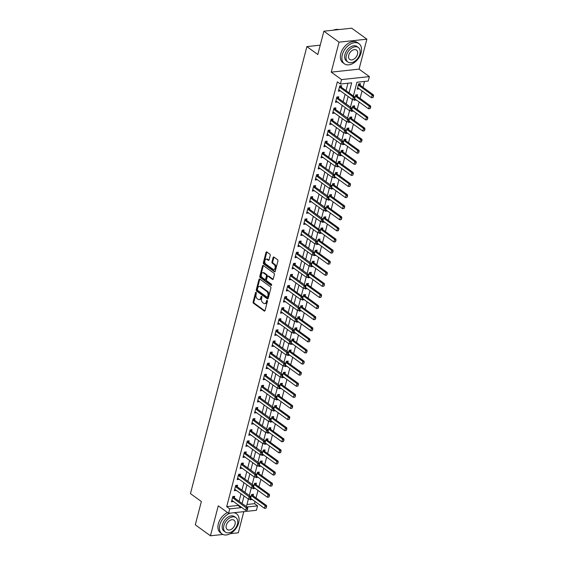 <?xml version="1.0" encoding="UTF-8"?>
<svg xmlns="http://www.w3.org/2000/svg" width="564" height="564" viewBox="0 0 564 564"><rect width="100%" height="100%" fill="white"/><g stroke="black" fill="none" stroke-linecap="round" stroke-linejoin="round"><path stroke-width="0.85" d="M256.112 292.378A0.684 0.444 -96.1 0 0 255.534 292.688L253.123 301.944A0.973 0.634 -96.1 0 0 253.49 303.249L264.206 311.004A0.973 0.634 -96.1 0 0 265.031 310.567L267.442 301.303A0.684 0.444 -96.1 0 0 266.61 300.704L266.293 301.902A3.123 2.023 -96.1 0 1 264.727 303.622A3.123 2.023 -96.1 0 1 263.663 303.312L262.775 302.664A3.123 2.023 -96.1 0 1 261.59 298.497L261.907 297.298A0.684 0.444 -96.1 0 0 261.069 296.692L260.758 297.891A3.123 2.023 -96.1 0 1 259.186 299.618A3.123 2.023 -96.1 0 1 258.129 299.301L257.233 298.659A3.123 2.023 -96.1 0 1 256.056 294.486L256.366 293.287A0.684 0.444 -96.1 0 0 256.112 292.378M255.534 292.688L256.289 292.603A0.684 0.444 -96.1 0 0 256.289 292.603L253.878 301.867A0.973 0.634 -96.1 0 0 254.244 303.171L264.89 310.877M266.61 300.704L267.357 300.619A0.684 0.444 -96.1 0 0 267.357 300.619L267.047 301.818L266.293 301.902M261.83 296.601A0.684 0.444 -96.1 0 0 261.823 296.615L261.513 297.813L260.758 297.891M270.226 255.443A0.973 0.634 -96.1 0 0 269.86 254.138L266.85 251.967A0.973 0.634 -96.1 0 0 266.025 252.404L263.346 262.69A0.973 0.634 -96.1 0 0 263.719 263.987L274.435 271.742A0.973 0.634 -96.1 0 0 275.253 271.305L277.932 261.019A0.973 0.634 -96.1 0 0 277.566 259.722L273.935 257.092A0.973 0.634 -96.1 0 0 273.11 257.529L271.968 261.936A0.973 0.634 -96.1 0 0 272.334 263.233L274.132 264.537A2.608 1.692 -96.1 0 1 275.225 267.371A2.608 1.692 -96.1 0 1 273.808 269.465A2.608 1.692 -96.1 0 1 272.92 269.197L265.863 264.093A2.608 1.692 -96.1 0 1 264.777 261.259A2.608 1.692 -96.1 0 1 266.194 259.172A2.608 1.692 -96.1 0 1 267.082 259.433L268.26 260.286A0.973 0.634 -96.1 0 0 269.077 259.842L270.226 255.443M323.877 31.196L351.717 28.2L366.875 39.177L339.042 42.173L323.877 31.196L317.807 54.504L306.887 46.6L190.449 493.62L201.362 501.523L195.292 524.823L210.457 535.8L218.261 505.837L228.575 513.296L229.731 508.862L226.7 506.662L337.357 81.843L340.388 84.036L341.544 79.594L369.385 76.598L368.229 81.04L356.941 82.252L353.367 95.972M339.042 42.173L331.237 72.136L341.544 79.594M259.792 279.067A0.973 0.634 -96.1 0 0 258.968 279.504L256.289 289.79A0.973 0.634 -96.1 0 0 256.655 291.094L267.371 298.849A0.973 0.634 -96.1 0 0 268.196 298.405L270.875 288.126A0.973 0.634 -96.1 0 0 270.508 286.822L259.792 279.067M259.821 276.24L262.5 265.954A0.973 0.634 -96.1 0 1 263.317 265.517L274.034 273.272A0.973 0.634 -96.1 0 1 274.407 274.576L273.258 278.976A0.973 0.634 -96.1 0 1 272.433 279.413L268.09 276.268A0.973 0.634 -96.1 0 0 267.265 276.712L266.504 279.631A0.973 0.634 -96.1 0 0 266.878 280.928L271.404 284.207A0.684 0.444 -96.1 0 1 271.08 285.426L260.187 277.537A0.973 0.634 -96.1 0 1 259.821 276.24L260.575 276.156L263.247 265.877L262.5 265.954M210.457 535.8L222.914 534.461M230.295 533.664L238.297 532.804L243.803 511.661M226.7 506.662L237.987 505.45L238.128 504.893M239.073 501.276L241.018 493.789M241.963 490.179L243.909 482.692M244.854 479.083L246.799 471.596M247.744 467.986L249.69 460.499M250.635 456.889L252.58 449.402M253.525 445.793L255.471 438.306M256.416 434.689L258.368 427.202M259.306 423.592L261.259 416.105M262.197 412.495L264.149 405.008M265.087 401.399L267.04 393.912M267.978 390.302L269.93 382.815M270.868 379.205L272.821 371.718M273.759 368.109L275.711 360.622M276.649 357.005L278.602 349.518M279.54 345.908L281.492 338.421M282.43 334.812L284.383 327.324M285.321 323.715L287.273 316.228M288.211 312.618L290.164 305.131M291.102 301.521L293.054 294.034M293.992 290.418L295.945 282.931M296.883 279.321L298.835 271.834M299.773 268.224L301.726 260.737M302.664 257.128L304.616 249.641M305.561 246.031L307.507 238.544M308.452 234.934L310.397 227.447M311.342 223.837L313.288 216.35M314.233 212.734L316.178 205.247M317.123 201.637L319.069 194.15M320.014 190.54L321.959 183.053M322.904 179.444L324.85 171.957M325.795 168.347L327.74 160.86M328.685 157.25L330.631 149.763M331.576 146.147L333.521 138.659M334.466 135.05L336.419 127.563M337.357 123.953L339.309 116.466M340.247 112.856L342.2 105.369M343.138 101.76L345.09 94.273M346.028 90.663L347.967 83.218M234.307 497.815L234.694 496.313L232.812 496.51L231.43 501.84L233.362 501.438M237.197 486.718L237.585 485.216L235.71 485.414L234.321 490.743L236.253 490.342M240.088 475.621L240.476 474.112L238.6 474.317L237.211 479.647L239.143 479.245M242.978 464.524L243.366 463.016L241.491 463.22L240.102 468.55L242.034 468.148M245.869 453.428L246.256 451.919L244.381 452.124L242.992 457.446L244.924 457.044M248.759 442.331L249.147 440.822L247.272 441.027L245.883 446.35L247.815 445.948M251.65 431.234L252.045 429.726L250.162 429.93L248.773 435.253L250.705 434.851M254.54 420.131L254.935 418.629L253.053 418.826L251.664 424.156L253.596 423.754M257.431 409.034L257.826 407.532L255.943 407.73L254.554 413.059L256.486 412.658M260.321 397.937L260.716 396.429L258.834 396.633L257.445 401.963L259.377 401.561M263.212 386.841L263.607 385.332L261.724 385.536L260.335 390.866L262.267 390.457M266.102 375.744L266.497 374.235L264.615 374.44L263.226 379.762L265.158 379.361M268.993 364.647L269.388 363.138L267.505 363.343L266.116 368.666L268.048 368.264M271.883 353.543L272.278 352.042L270.396 352.246L269.007 357.569L270.939 357.167M274.774 342.447L275.169 340.945L273.286 341.142L271.897 346.472L273.829 346.07M277.664 331.35L278.059 329.841L276.177 330.046L274.788 335.376L276.72 334.974M280.555 320.253L280.95 318.745L279.067 318.949L277.678 324.279L279.61 323.877M283.445 309.157L283.84 307.648L281.958 307.852L280.569 313.175L282.501 312.773M286.336 298.06L286.731 296.551L284.848 296.756L283.459 302.078L285.398 301.677M289.226 286.963L289.621 285.454L287.739 285.659L286.35 290.982L288.289 290.58M292.117 275.859L292.512 274.358L290.629 274.555L289.24 279.885L291.179 279.483M295.007 264.763L295.402 263.261L293.52 263.458L292.131 268.788L294.07 268.386M297.898 253.666L298.293 252.157L296.41 252.362L295.021 257.692L296.96 257.29M300.788 242.569L301.183 241.061L299.301 241.265L297.912 246.595L299.851 246.186M303.679 231.473L304.074 229.964L302.191 230.168L300.809 235.491L302.741 235.089M306.576 220.376L306.964 218.867L305.082 219.072L303.7 224.394L305.632 223.993M309.467 209.272L309.855 207.771L307.972 207.975L306.59 213.298L308.522 212.896M312.357 198.175L312.745 196.674L310.863 196.871L309.481 202.201L311.413 201.799M315.248 187.079L315.636 185.57L313.753 185.775L312.371 191.104L314.303 190.702M318.138 175.982L318.526 174.473L316.651 174.678L315.262 180.008L317.194 179.606M321.029 164.885L321.417 163.377L319.541 163.581L318.152 168.904L320.084 168.502M323.919 153.789L324.307 152.28L322.432 152.484L321.043 157.807L322.975 157.405M326.81 142.692L327.198 141.183L325.322 141.388L323.933 146.71L325.865 146.309M329.7 131.588L330.088 130.087L328.213 130.284L326.824 135.614L328.756 135.212M332.591 120.492L332.986 118.99L331.103 119.187L329.714 124.517L331.646 124.115M335.481 109.395L335.876 107.886L333.994 108.091L332.605 113.42L334.537 113.019M338.372 98.298L338.767 96.789L336.884 96.994L335.495 102.324L337.427 101.915M341.262 87.201L341.657 85.693L339.775 85.897L338.386 91.22L340.318 90.818M246.962 504.484L254.54 503.666L255.097 501.53M256.035 497.92L257.988 490.433M258.925 486.824L260.878 479.337M261.816 475.72L263.769 468.233M264.706 464.623L266.659 457.136M267.597 453.526L269.55 446.039M270.487 442.43L272.44 434.943M273.378 431.333L275.331 423.846M276.268 420.236L278.221 412.749M279.159 409.133L281.112 401.646M282.049 398.036L284.002 390.549M284.94 386.939L286.893 379.452M287.83 375.843L289.783 368.355M290.721 364.746L292.674 357.259M293.611 353.649L295.564 346.162M296.502 342.552L298.455 335.065M299.399 331.449L301.345 323.962M302.29 320.352L304.236 312.865M305.18 309.255L307.126 301.768M308.071 298.159L310.017 290.671M310.961 287.062L312.907 279.575M313.852 275.965L315.798 268.478M316.742 264.861L318.688 257.374M319.633 253.765L321.579 246.278M322.523 242.668L324.469 235.181M325.414 231.571L327.36 224.084M328.304 220.475L330.257 212.988M331.195 209.378L333.148 201.891M334.085 198.281L336.038 190.794M336.976 187.177L338.929 179.69M339.866 176.081L341.819 168.594M342.757 164.984L344.71 157.497M345.647 153.887L347.6 146.4M348.538 142.791L350.491 135.304M351.428 131.694L353.381 124.207M354.319 120.59L356.272 113.103M357.209 109.494L359.162 102.006M360.1 98.397L362.053 90.91M362.99 87.3L364.52 81.442M253.116 495.791L253.504 494.29L251.629 494.487L250.24 499.817L252.171 499.415M256.007 484.695L256.394 483.186L254.519 483.39L253.13 488.72L255.062 488.318M258.897 473.598L259.285 472.089L257.41 472.294L256.021 477.623L257.952 477.214M261.788 462.501L262.182 460.992L260.3 461.197L258.911 466.52L260.843 466.118M264.678 451.404L265.073 449.896L263.191 450.1L261.802 455.423L263.733 455.021M267.569 440.308L267.963 438.799L266.081 439.004L264.692 444.326L266.624 443.924M270.459 429.204L270.854 427.702L268.972 427.9L267.583 433.23L269.514 432.828M273.35 418.107L273.744 416.606L271.862 416.803L270.473 422.133L272.405 421.731M276.24 407.011L276.635 405.502L274.753 405.706L273.364 411.036L275.295 410.634M279.131 395.914L279.525 394.405L277.643 394.61L276.254 399.939L278.186 399.531M282.021 384.817L282.416 383.309L280.534 383.513L279.145 388.836L281.076 388.434M284.912 373.721L285.306 372.212L283.424 372.416L282.035 377.739L283.967 377.337M287.802 362.617L288.197 361.115L286.315 361.312L284.926 366.642L286.857 366.24M290.693 351.52L291.087 350.018L289.205 350.216L287.816 355.546L289.748 355.144M293.583 340.423L293.978 338.915L292.096 339.119L290.707 344.449L292.646 344.047M296.474 329.327L296.868 327.818L294.986 328.022L293.597 333.352L295.536 332.95M299.364 318.23L299.759 316.721L297.877 316.926L296.488 322.248L298.426 321.847M302.255 307.133L302.649 305.625L300.767 305.829L299.378 311.152L301.317 310.75M305.145 296.037L305.54 294.528L303.658 294.732L302.269 300.055L304.207 299.653M308.036 284.933L308.43 283.431L306.548 283.629L305.159 288.958L307.098 288.556M310.926 273.836L311.321 272.334L309.439 272.532L308.057 277.862L309.988 277.46M313.824 262.739L314.211 261.231L312.329 261.435L310.947 266.765L312.879 266.363M316.714 251.643L317.102 250.134L315.22 250.338L313.838 255.668L315.769 255.259M319.605 240.546L319.992 239.037L318.11 239.242L316.728 244.564L318.66 244.163M322.495 229.449L322.883 227.941L321.001 228.145L319.619 233.468L321.55 233.066M325.386 218.346L325.773 216.844L323.898 217.041L322.509 222.371L324.441 221.969M328.276 207.249L328.664 205.747L326.789 205.945L325.4 211.274L327.332 210.873M331.167 196.152L331.554 194.643L329.679 194.848L328.29 200.178L330.222 199.776M334.057 185.055L334.445 183.547L332.57 183.751L331.181 189.081L333.112 188.679M336.948 173.959L337.335 172.45L335.46 172.654L334.071 177.977L336.003 177.575M339.838 162.862L340.233 161.353L338.351 161.558L336.962 166.881L338.893 166.479M342.729 151.765L343.123 150.257L341.241 150.461L339.852 155.784L341.784 155.382M345.619 140.662L346.014 139.16L344.132 139.357L342.743 144.687L344.674 144.285M348.51 129.565L348.904 128.063L347.022 128.261L345.633 133.59L347.565 133.189M351.4 118.468L351.795 116.959L349.913 117.164L348.524 122.494L350.455 122.092M354.291 107.371L354.685 105.863L352.803 106.067L351.414 111.397L353.346 110.988M357.181 96.275L357.576 94.766L355.694 94.971L354.305 100.293L356.236 99.891M360.072 85.178L360.466 83.669L358.584 83.874L357.195 89.197L359.127 88.795M320.239 45.162L306.887 46.6M331.237 72.136L359.071 69.139L366.875 39.177M359.071 69.139L369.385 76.598M254.54 503.666L257.572 505.866L256.416 510.3L228.575 513.296M349.06 92.856L351.675 82.823L340.388 84.036M229.731 508.862L241.018 507.642L241.159 507.085M242.104 503.476L244.05 495.989M244.995 492.379L246.947 484.892M247.885 481.275L249.838 473.788M250.776 470.179L252.728 462.691M253.666 459.082L255.619 451.595M256.557 447.985L258.509 440.498M259.447 436.889L261.4 429.401M262.338 425.792L264.29 418.305M265.228 414.688L267.181 407.201M268.119 403.591L270.071 396.104M271.009 392.495L272.962 385.008M273.9 381.398L275.852 373.911M276.79 370.301L278.743 362.814M279.681 359.205L281.633 351.717M282.571 348.108L284.524 340.621M285.462 337.004L287.414 329.517M288.352 325.907L290.305 318.42M291.243 314.811L293.195 307.324M294.14 303.714L296.086 296.227M297.031 292.617L298.976 285.13M299.921 281.521L301.867 274.034M302.812 270.417L304.757 262.93M305.702 259.32L307.648 251.833M308.593 248.223L310.538 240.736M311.483 237.127L313.429 229.64M314.374 226.03L316.319 218.543M317.264 214.933L319.21 207.446M320.155 203.837L322.1 196.35M323.045 192.733L324.991 185.246M325.936 181.636L327.888 174.149M328.826 170.54L330.779 163.052M331.717 159.443L333.669 151.956M334.607 148.346L336.56 140.859M337.498 137.249L339.45 129.762M340.388 126.146L342.341 118.666M343.279 115.049L345.231 107.562M346.169 103.952L348.122 96.465M246.983 507.001L257.572 505.866M352.429 99.581L350.477 107.068M349.539 110.685L347.586 118.172M346.648 121.782L344.696 129.269M343.758 132.878L341.805 140.365M340.868 143.975L338.915 151.462M337.977 155.072L336.024 162.559M335.087 166.168L333.134 173.656M332.189 177.265L330.243 184.752M329.298 188.369L327.353 195.856M326.408 199.466L324.462 206.953M323.517 210.562L321.572 218.049M320.627 221.659L318.681 229.146M317.736 232.756L315.791 240.243M314.846 243.852L312.9 251.34M311.955 254.956L310.01 262.436M309.065 266.053L307.119 273.54M306.174 277.15L304.229 284.637M303.284 288.246L301.331 295.733M300.393 299.343L298.441 306.83M297.503 310.44L295.55 317.927M294.612 321.536L292.66 329.023M291.722 332.64L289.769 340.127M288.831 343.737L286.879 351.224M285.941 354.834L283.988 362.321M283.05 365.93L281.098 373.417M280.16 377.027L278.207 384.514M277.269 388.124L275.317 395.611M274.379 399.227L272.426 406.707M271.488 410.324L269.536 417.811M268.598 421.421L266.645 428.908M265.707 432.517L263.755 440.005M262.817 443.614L260.864 451.101M259.926 454.711L257.974 462.198M257.036 465.808L255.083 473.295M254.145 476.911L252.193 484.398M251.248 488.008L249.302 495.495M248.357 499.105L246.412 506.592M237.987 505.45L241.018 507.642M252.122 499.612L250.959 498.583A0.994 0.642 83.9 0 1 251.149 498.675L264.495 508.333L265.186 505.668L251.847 496.01A0.994 0.642 83.9 0 1 251.671 495.841L251.382 495.439M255.013 488.516L253.849 487.486A0.994 0.642 83.9 0 1 254.04 487.578L267.385 497.236L268.083 494.572L254.738 484.913A0.994 0.642 83.9 0 1 254.561 484.737L254.272 484.342M257.903 477.419L256.74 476.39A0.994 0.642 83.9 0 1 256.93 476.481L270.276 486.14L270.974 483.475L257.628 473.816A0.994 0.642 83.9 0 1 257.452 473.64L257.163 473.245M260.794 466.322L259.63 465.293A0.994 0.642 83.9 0 1 259.821 465.385L273.166 475.043L273.864 472.378L260.519 462.72A0.994 0.642 83.9 0 1 260.342 462.543L260.053 462.149M263.684 455.226L262.147 454.112M266.575 444.122L265.411 443.092A0.994 0.642 83.9 0 1 265.609 443.184L278.947 452.843L279.645 450.178L266.3 440.526A0.994 0.642 83.9 0 1 266.123 440.35L265.834 439.948M269.465 433.025L268.302 431.996A0.994 0.642 83.9 0 1 268.499 432.087L281.838 441.746L282.536 439.081L269.19 429.423A0.994 0.642 83.9 0 1 269.014 429.253L268.725 428.851M272.356 421.928L271.192 420.899A0.994 0.642 83.9 0 1 271.39 420.991L284.728 430.649L285.426 427.984L272.081 418.326A0.994 0.642 83.9 0 1 271.904 418.15L271.615 417.755M275.246 410.832L274.083 409.802A0.994 0.642 83.9 0 1 274.28 409.894L287.619 419.553L288.317 416.888L274.971 407.229A0.994 0.642 83.9 0 1 274.802 407.053L274.506 406.658M278.137 399.735L276.973 398.706A0.994 0.642 83.9 0 1 277.171 398.797L290.509 408.456L291.207 405.791L277.862 396.132A0.994 0.642 83.9 0 1 277.692 395.956L277.396 395.561M281.027 388.638L279.49 387.524M283.918 377.542L282.754 376.505A0.994 0.642 83.9 0 1 282.952 376.597L296.29 386.255L296.988 383.591L283.643 373.939A0.994 0.642 83.9 0 1 283.473 373.763L283.177 373.361M286.808 366.438L285.645 365.409A0.994 0.642 83.9 0 1 285.842 365.5L299.188 375.159L299.879 372.494L286.533 362.835A0.994 0.642 83.9 0 1 286.364 362.666L286.068 362.264M289.699 355.341L288.535 354.312A0.994 0.642 83.9 0 1 288.733 354.403L302.078 364.062L302.769 361.397L289.424 351.739A0.994 0.642 83.9 0 1 289.254 351.569L288.958 351.168M292.589 344.244L291.426 343.215A0.994 0.642 83.9 0 1 291.623 343.307L304.969 352.965L305.66 350.3L292.314 340.642A0.994 0.642 83.9 0 1 292.145 340.466L291.849 340.071M295.48 333.148L294.316 332.118A0.994 0.642 83.9 0 1 294.514 332.21L307.859 341.869L308.55 339.204L295.205 329.545A0.994 0.642 83.9 0 1 295.035 329.369L294.739 328.974M298.37 322.051L296.833 320.937M301.261 310.954L300.097 309.925A0.994 0.642 83.9 0 1 300.295 310.017L313.64 319.668L314.331 317.01L300.986 307.352A0.994 0.642 83.9 0 1 300.816 307.176L300.52 306.774M304.151 299.851L302.988 298.821A0.994 0.642 83.9 0 1 303.185 298.913L316.531 308.571L317.222 305.907L303.876 296.255A0.994 0.642 83.9 0 1 303.707 296.079L303.411 295.677M307.042 288.754L305.878 287.725A0.994 0.642 83.9 0 1 306.076 287.816L319.421 297.475L320.112 294.81L306.767 285.151A0.994 0.642 83.9 0 1 306.597 284.982L306.301 284.58M309.932 277.657L308.769 276.628A0.994 0.642 83.9 0 1 308.966 276.72L322.312 286.378L323.003 283.713L309.657 274.055A0.994 0.642 83.9 0 1 309.488 273.878L309.192 273.484M312.823 266.56L311.666 265.531A0.994 0.642 83.9 0 1 311.857 265.623L325.202 275.281L325.893 272.616L312.555 262.958A0.994 0.642 83.9 0 1 312.378 262.782L312.082 262.387M315.713 255.464L314.557 254.434A0.994 0.642 83.9 0 1 314.747 254.526L328.093 264.185L328.784 261.52L315.445 251.861A0.994 0.642 83.9 0 1 315.269 251.685L314.973 251.29M318.604 244.367L317.447 243.338A0.994 0.642 83.9 0 1 317.638 243.429L330.983 253.081L331.674 250.423L318.336 240.765A0.994 0.642 83.9 0 1 318.159 240.588L317.863 240.193M321.494 233.27L320.338 232.241A0.994 0.642 83.9 0 1 320.528 232.326L333.874 241.984L334.565 239.326L321.226 229.668A0.994 0.642 83.9 0 1 321.05 229.492L320.754 229.09M324.392 222.167L323.228 221.137A0.994 0.642 83.9 0 1 323.419 221.229L336.764 230.887L337.455 228.223L324.117 218.571A0.994 0.642 83.9 0 1 323.94 218.395L323.644 217.993M327.282 211.07L326.119 210.041A0.994 0.642 83.9 0 1 326.309 210.132L339.655 219.791L340.346 217.126L327.007 207.467A0.994 0.642 83.9 0 1 326.831 207.298L326.535 206.896M330.173 199.973L329.009 198.944A0.994 0.642 83.9 0 1 329.2 199.036L342.545 208.694L343.236 206.029L329.898 196.371A0.994 0.642 83.9 0 1 329.721 196.194L329.425 195.8M333.063 188.877L331.9 187.847A0.994 0.642 83.9 0 1 332.09 187.939L345.436 197.597L346.134 194.932L332.788 185.274A0.994 0.642 83.9 0 1 332.612 185.098L332.323 184.703M335.954 177.78L334.79 176.751A0.994 0.642 83.9 0 1 334.981 176.842L348.326 186.501L349.024 183.836L335.679 174.177A0.994 0.642 83.9 0 1 335.502 174.001L335.213 173.606M338.844 166.683L337.681 165.654A0.994 0.642 83.9 0 1 337.871 165.745L351.217 175.397L351.915 172.739L338.569 163.081A0.994 0.642 83.9 0 1 338.393 162.904L338.104 162.502M341.735 155.579L340.571 154.55A0.994 0.642 83.9 0 1 340.762 154.642L354.107 164.3L354.805 161.635L341.46 151.984A0.994 0.642 83.9 0 1 341.283 151.808L340.994 151.406M344.625 144.483L343.462 143.453A0.994 0.642 83.9 0 1 343.659 143.545L356.998 153.204L357.696 150.539L344.35 140.88A0.994 0.642 83.9 0 1 344.174 140.711L343.885 140.309M347.516 133.386L346.352 132.357A0.994 0.642 83.9 0 1 346.55 132.448L359.888 142.107L360.586 139.442L347.241 129.783A0.994 0.642 83.9 0 1 347.064 129.607L346.775 129.212M350.406 122.289L349.243 121.26A0.994 0.642 83.9 0 1 349.44 121.352L362.779 131.01L363.477 128.345L350.131 118.687A0.994 0.642 83.9 0 1 349.955 118.51L349.666 118.116M353.297 111.193L352.133 110.163A0.994 0.642 83.9 0 1 352.331 110.255L365.669 119.913L366.367 117.249L353.022 107.59A0.994 0.642 83.9 0 1 352.852 107.414L352.556 107.019M356.187 100.096L355.024 99.067A0.994 0.642 83.9 0 1 355.221 99.158L368.56 108.81L369.258 106.152L355.912 96.493A0.994 0.642 83.9 0 1 355.743 96.317L355.447 95.922M359.078 88.999L357.914 87.97A0.994 0.642 83.9 0 1 358.112 88.055L371.45 97.713L372.148 95.055L358.803 85.397A0.994 0.642 83.9 0 1 358.633 85.22L358.337 84.819M233.306 501.636L232.149 500.606A0.994 0.642 -96.1 0 1 232.34 500.698L245.685 510.357L246.376 507.692L247.73 507.551L247.208 510.201L247.786 508.848M236.203 490.539L235.04 489.51A0.994 0.642 -96.1 0 1 235.23 489.601L248.576 499.26L249.267 496.595L250.627 496.454L250.099 499.105L250.677 497.751M239.094 479.442L237.93 478.413A0.994 0.642 -96.1 0 1 238.121 478.505L251.466 488.163L252.157 485.498L253.518 485.35L252.996 488.008L253.567 486.647M241.984 468.346L240.821 467.316A0.994 0.642 -96.1 0 1 241.011 467.408L254.357 477.066L255.048 474.402L256.409 474.254L255.887 476.911L256.458 475.551M244.875 457.249L243.711 456.22A0.994 0.642 -96.1 0 1 243.902 456.311L257.247 465.97L257.945 463.305L259.299 463.157L258.777 465.808L259.348 464.454M247.765 446.152L246.602 445.123A0.994 0.642 -96.1 0 1 246.792 445.215L260.138 454.866L260.836 452.208L262.189 452.06L261.668 454.711L262.239 453.357M250.656 435.048L249.492 434.019A0.994 0.642 -96.1 0 1 249.683 434.111L263.028 443.769L263.726 441.104L265.08 440.963L264.558 443.614L265.129 442.261M253.546 423.952L252.383 422.922A0.994 0.642 -96.1 0 1 252.573 423.014L265.919 432.673L266.617 430.008L267.971 429.867L267.449 432.517L268.02 431.164M256.437 412.855L255.273 411.826A0.994 0.642 -96.1 0 1 255.471 411.917L268.809 421.576L269.507 418.911L270.861 418.763L270.339 421.421L270.91 420.06M259.327 401.758L258.164 400.729A0.994 0.642 -96.1 0 1 258.361 400.821L271.7 410.479L272.398 407.814L273.751 407.666L273.23 410.324L273.801 408.963M262.218 390.662L261.054 389.632A0.994 0.642 -96.1 0 1 261.252 389.724L274.59 399.382L275.288 396.718L276.642 396.57L276.12 399.227L276.691 397.867M265.108 379.565L263.945 378.536A0.994 0.642 -96.1 0 1 264.142 378.627L277.481 388.279L278.179 385.621L279.532 385.473L279.011 388.124L279.582 386.77M267.999 368.468L266.835 367.439A0.994 0.642 -96.1 0 1 267.033 367.524L280.371 377.182L281.069 374.524L282.423 374.376L281.901 377.027L282.472 375.673M270.889 357.364L269.726 356.335A0.994 0.642 -96.1 0 1 269.923 356.427L283.262 366.085L283.96 363.42L285.313 363.279L284.792 365.93L285.363 364.577M273.78 346.268L272.616 345.238A0.994 0.642 -96.1 0 1 272.814 345.33L286.152 354.989L286.85 352.324L288.204 352.183L287.682 354.834L288.253 353.48M276.67 335.171L275.507 334.142A0.994 0.642 -96.1 0 1 275.704 334.233L289.043 343.892L289.741 341.227L291.094 341.079L290.573 343.737L291.144 342.376M279.561 324.074L278.397 323.045A0.994 0.642 -96.1 0 1 278.595 323.137L291.94 332.795L292.631 330.13L293.985 329.982L293.463 332.64L294.034 331.279M282.451 312.978L281.288 311.948A0.994 0.642 -96.1 0 1 281.485 312.04L294.831 321.699L295.522 319.034L296.875 318.886L296.354 321.536L296.925 320.183M285.342 301.881L284.178 300.852A0.994 0.642 -96.1 0 1 284.376 300.943L297.721 310.595L298.412 307.937L299.766 307.789L299.244 310.44L299.815 309.086M288.232 290.777L286.695 289.67M291.123 279.681L289.959 278.651A0.994 0.642 -96.1 0 1 290.157 278.743L303.502 288.401L304.193 285.736L305.547 285.596L305.025 288.246L305.596 286.893M294.013 268.584L292.85 267.555A0.994 0.642 -96.1 0 1 293.047 267.646L306.393 277.305L307.084 274.64L308.438 274.492L307.916 277.15L308.487 275.789M296.904 257.487L295.74 256.458A0.994 0.642 -96.1 0 1 295.938 256.549L309.283 266.208L309.974 263.543L311.328 263.395L310.806 266.053L311.377 264.692M299.794 246.39L298.631 245.361A0.994 0.642 -96.1 0 1 298.828 245.453L312.174 255.111L312.865 252.446L314.218 252.298L313.697 254.956L314.268 253.596M302.685 235.294L301.521 234.264A0.994 0.642 -96.1 0 1 301.719 234.356L315.064 244.008L315.755 241.35L317.109 241.202L316.587 243.852L317.165 242.499M305.575 224.197L304.038 223.083M308.466 213.093L307.309 212.064A0.994 0.642 -96.1 0 1 307.5 212.156L320.846 221.814L321.536 219.149L322.89 219.008L322.368 221.659L322.946 220.305M311.356 201.997L310.2 200.967A0.994 0.642 -96.1 0 1 310.39 201.059L323.736 210.717L324.427 208.053L325.781 207.912L325.259 210.562L325.837 209.209M314.247 190.9L313.091 189.871A0.994 0.642 -96.1 0 1 313.281 189.962L326.626 199.621L327.317 196.956L328.671 196.808L328.149 199.466L328.727 198.105M317.144 179.803L315.981 178.774A0.994 0.642 -96.1 0 1 316.171 178.866L329.517 188.524L330.208 185.859L331.569 185.711L331.04 188.369L331.618 187.008M320.035 168.707L318.871 167.677A0.994 0.642 -96.1 0 1 319.062 167.769L332.407 177.427L333.098 174.762L334.459 174.614L333.937 177.265L334.508 175.912M322.925 157.61L321.381 156.496M325.816 146.506L324.652 145.477A0.994 0.642 -96.1 0 1 324.843 145.568L338.188 155.227L338.886 152.562L340.24 152.421L339.718 155.072L340.289 153.718M328.706 135.409L327.543 134.38A0.994 0.642 -96.1 0 1 327.733 134.472L341.079 144.13L341.777 141.465L343.131 141.324L342.609 143.975L343.18 142.621M331.597 124.313L330.433 123.283A0.994 0.642 -96.1 0 1 330.624 123.375L343.969 133.033L344.667 130.369L346.021 130.221L345.499 132.878L346.07 131.518M334.487 113.216L333.324 112.187A0.994 0.642 -96.1 0 1 333.521 112.278L346.86 121.937L347.558 119.272L348.912 119.124L348.39 121.782L348.961 120.421M337.378 102.119L336.214 101.09A0.994 0.642 -96.1 0 1 336.412 101.182L349.75 110.84L350.448 108.175L351.802 108.027L351.28 110.685L351.851 109.324M340.268 91.023L338.731 89.909M259.186 299.618L259.941 299.533A3.123 2.023 -96.1 0 0 261.513 297.813M264.727 303.622L265.475 303.545A3.123 2.023 -96.1 0 0 267.047 301.818M259.856 279.117A0.973 0.634 -96.1 0 0 259.722 279.427L257.043 289.706A0.973 0.634 -96.1 0 0 257.41 291.01L268.055 298.716M257.374 289.438A0.684 0.444 -96.1 0 0 257.628 290.347L267.04 297.15A0.684 0.444 -96.1 0 0 267.611 296.847L267.942 295.585A3.123 2.023 -96.1 0 0 266.765 291.412L260.335 286.759A3.123 2.023 -96.1 0 0 259.271 286.449A3.123 2.023 -96.1 0 0 257.699 288.169L257.374 289.438M267.787 297.073A0.684 0.444 -96.1 0 0 268.365 296.763L267.611 296.847M259.271 286.449L260.025 286.364A3.123 2.023 -96.1 0 1 261.083 286.681L267.512 291.334A3.123 2.023 -96.1 0 1 268.697 295.501L268.365 296.763M273.117 279.286L268.845 276.191A0.973 0.634 -96.1 0 0 268.513 276.092L267.759 276.17M271.629 285.201L260.942 277.46L260.187 277.537M263.578 273.004A2.608 1.692 -96.1 0 0 262.697 272.743A2.608 1.692 -96.1 0 0 261.28 274.83A2.608 1.692 -96.1 0 0 262.366 277.664L264.854 279.469A0.973 0.634 -96.1 0 0 265.672 279.025L266.434 276.106A0.973 0.634 -96.1 0 0 266.067 274.802L263.578 273.004L264.333 272.927A2.608 1.692 -96.1 0 0 263.444 272.659L262.697 272.743M265.186 279.568L265.933 279.483A0.973 0.634 -96.1 0 0 266.427 278.947L265.672 279.025M264.333 272.927L266.821 274.724A0.973 0.634 -96.1 0 1 267.188 276.029L266.427 278.947M260.575 276.156A0.973 0.634 -96.1 0 0 260.942 277.46M266.194 259.172L266.948 259.087A2.608 1.692 -96.1 0 1 267.829 259.348L268.943 260.152M273.808 269.465L274.562 269.38A2.608 1.692 -96.1 0 0 275.979 267.294A2.608 1.692 -96.1 0 0 274.887 264.46L274.132 264.537M274.005 257.142A0.973 0.634 -96.1 0 0 273.864 257.452L272.715 261.851A0.973 0.634 -96.1 0 0 273.089 263.155L274.887 264.46M266.92 252.016A0.973 0.634 -96.1 0 0 266.779 252.327L264.1 262.605A0.973 0.634 -96.1 0 0 264.467 263.91L275.119 271.615M266.37 506.846L266.025 508.178L266.596 506.824L265.186 505.668L266.546 505.527L253.201 495.869A0.994 0.642 83.9 0 1 253.024 495.693L252.101 494.438M264.495 508.333L266.025 508.178M266.596 506.824L266.546 505.527M232.565 497.462L232.862 497.864A0.994 0.642 -96.1 0 0 233.038 498.04L247.561 508.869M233.292 496.461L234.215 497.716A0.994 0.642 -96.1 0 0 234.391 497.892L247.73 507.551M247.208 510.201L245.685 510.357M269.261 495.749L268.915 497.081L269.486 495.721L268.083 494.572L269.437 494.424L256.091 484.772A0.994 0.642 83.9 0 1 255.915 484.596L254.991 483.341M267.385 497.236L268.915 497.081M269.486 495.721L269.437 494.424M272.151 484.652L271.806 485.985L272.377 484.624L270.974 483.475L272.327 483.327L258.982 473.668A0.994 0.642 83.9 0 1 258.805 473.499L257.882 472.244M270.276 486.14L271.806 485.985M272.377 484.624L272.327 483.327M275.042 473.556L274.696 474.881L275.267 473.527L273.864 472.378L275.218 472.23L261.872 462.572A0.994 0.642 83.9 0 1 261.696 462.395L260.772 461.148M273.166 475.043L274.696 474.881M275.267 473.527L275.218 472.23M235.456 486.365L235.752 486.767A0.994 0.642 -96.1 0 0 235.928 486.936L250.451 497.772M236.182 485.364L237.106 486.619A0.994 0.642 -96.1 0 0 237.282 486.795L250.627 496.454M250.099 499.105L248.576 499.26M238.346 475.269L238.642 475.663A0.994 0.642 -96.1 0 0 238.819 475.84L253.342 486.676M239.073 474.268L239.996 475.522A0.994 0.642 -96.1 0 0 240.172 475.699L253.518 485.35M252.996 488.008L251.466 488.163M241.237 464.172L241.533 464.567A0.994 0.642 -96.1 0 0 241.709 464.743L256.232 475.579M241.963 463.171L242.887 464.426A0.994 0.642 -96.1 0 0 243.063 464.595L256.409 474.254M255.887 476.911L254.357 477.066M262.147 454.105L262.521 454.196A0.994 0.642 83.9 0 1 262.718 454.288L276.057 463.939L276.755 461.281L263.409 451.623A0.994 0.642 83.9 0 1 263.233 451.447L262.944 451.045M277.932 462.452L277.587 463.784L278.158 462.431L276.755 461.281L278.108 461.133L264.763 451.475A0.994 0.642 83.9 0 1 264.587 451.299L263.663 450.044M276.057 463.939L277.587 463.784M278.158 462.431L278.108 461.133M244.134 453.075L244.423 453.47A0.994 0.642 -96.1 0 0 244.6 453.646L259.123 464.482M244.854 452.074L245.777 453.322A0.994 0.642 -96.1 0 0 245.953 453.498L259.299 463.157M258.777 465.808L257.247 465.97M230.514 513.092A12.422 8.164 125.9 0 0 219.854 524.865A12.422 8.164 125.9 0 0 221.976 533.918A12.422 8.164 125.9 0 0 231.402 532.994A12.422 8.164 125.9 0 0 238.664 522.842A12.422 8.164 125.9 0 0 236.542 513.79A12.422 8.164 125.9 0 0 233.707 512.746M227.532 512.542A12.422 8.164 125.9 0 0 218.338 523.773A12.422 8.164 125.9 0 0 220.461 532.818L221.976 533.918M225.41 532.113L224.021 531.098A8.946 5.88 -54.1 0 1 222.491 524.583A8.946 5.88 -54.1 0 1 227.715 517.273A8.946 5.88 -54.1 0 1 234.504 516.61L235.9 517.618A8.946 5.88 125.9 0 0 229.111 518.281A8.946 5.88 125.9 0 0 223.887 525.592A8.946 5.88 125.9 0 0 225.41 532.113A8.946 5.88 125.9 0 0 232.199 531.45A8.946 5.88 125.9 0 0 237.43 524.139A8.946 5.88 125.9 0 0 235.9 517.618M235.019 524.393A5.767 3.793 125.9 0 0 234.039 520.198A5.767 3.793 125.9 0 0 229.661 520.621A5.767 3.793 125.9 0 0 226.291 525.338A5.767 3.793 125.9 0 0 227.278 529.533A5.767 3.793 125.9 0 0 231.649 529.11A5.767 3.793 125.9 0 0 235.019 524.393M236.542 513.79L235.026 512.697A12.422 8.164 125.9 0 0 234.913 512.613M342.306 54.764A12.422 8.164 125.9 0 0 344.428 63.817A12.422 8.164 125.9 0 0 353.861 62.893A12.422 8.164 125.9 0 0 361.122 52.741A12.422 8.164 125.9 0 0 358.993 43.689A12.422 8.164 125.9 0 0 349.567 44.612A12.422 8.164 125.9 0 0 342.306 54.764M358.993 43.689L357.477 42.596A12.422 8.164 125.9 0 0 348.051 43.513A12.422 8.164 125.9 0 0 340.79 53.665A12.422 8.164 125.9 0 0 342.912 62.717L344.428 63.817M347.868 62.005L346.472 60.997A8.946 5.88 -54.1 0 1 344.942 54.482A8.946 5.88 -54.1 0 1 350.173 47.172A8.946 5.88 -54.1 0 1 356.956 46.509L358.351 47.517A8.946 5.88 125.9 0 0 351.562 48.18A8.946 5.88 125.9 0 0 346.338 55.491A8.946 5.88 125.9 0 0 347.868 62.005A8.946 5.88 125.9 0 0 354.65 61.342A8.946 5.88 125.9 0 0 359.881 54.031A8.946 5.88 125.9 0 0 358.351 47.517M357.47 54.292A5.767 3.793 125.9 0 0 356.49 50.09A5.767 3.793 125.9 0 0 352.112 50.52A5.767 3.793 125.9 0 0 348.742 55.23A5.767 3.793 125.9 0 0 349.729 59.431A5.767 3.793 125.9 0 0 354.1 59.001A5.767 3.793 125.9 0 0 357.47 54.292M338.886 29.582A12.422 8.164 125.9 0 0 333.437 30.167M280.823 451.355L280.477 452.688L281.048 451.334L279.645 450.178L280.999 450.037L267.653 440.378A0.994 0.642 83.9 0 1 267.484 440.202L266.553 438.947M278.947 452.843L280.477 452.688M281.048 451.334L280.999 450.037M283.713 440.258L283.368 441.591L283.939 440.237L282.536 439.081L283.889 438.94L270.544 429.282A0.994 0.642 83.9 0 1 270.375 429.105L269.444 427.85M281.838 441.746L283.368 441.591M283.939 440.237L283.889 438.94M286.604 429.162L286.258 430.494L286.829 429.134L285.426 427.984L286.78 427.836L273.434 418.185A0.994 0.642 83.9 0 1 273.265 418.009L272.334 416.754M284.728 430.649L286.258 430.494M286.829 429.134L286.78 427.836M289.494 418.065L289.149 419.397L289.72 418.037L288.317 416.888L289.67 416.74L276.325 407.081A0.994 0.642 83.9 0 1 276.156 406.912L275.225 405.657M287.619 419.553L289.149 419.397M289.72 418.037L289.67 416.74M292.385 406.968L292.039 408.294L292.61 406.94L291.207 405.791L292.561 405.643L279.215 395.984A0.994 0.642 83.9 0 1 279.046 395.808L278.115 394.56M290.509 408.456L292.039 408.294M292.61 406.94L292.561 405.643M247.025 441.972L247.314 442.373A0.994 0.642 -96.1 0 0 247.49 442.55L262.013 453.378M247.744 440.97L248.668 442.225A0.994 0.642 -96.1 0 0 248.844 442.402L262.189 452.06M261.668 454.711L260.138 454.866M249.915 430.875L250.204 431.277A0.994 0.642 -96.1 0 0 250.381 431.453L264.904 442.282M250.635 429.874L251.558 431.129A0.994 0.642 -96.1 0 0 251.734 431.305L265.08 440.963M264.558 443.614L263.028 443.769M252.806 419.778L253.095 420.18A0.994 0.642 -96.1 0 0 253.271 420.349L267.794 431.185M253.525 418.777L254.449 420.032A0.994 0.642 -96.1 0 0 254.625 420.208L267.971 429.867M267.449 432.517L265.919 432.673M255.696 408.681L255.986 409.076A0.994 0.642 -96.1 0 0 256.162 409.252L270.685 420.088M256.416 407.68L257.346 408.935A0.994 0.642 -96.1 0 0 257.515 409.111L270.861 418.763M270.339 421.421L268.809 421.576M258.587 397.585L258.876 397.98A0.994 0.642 -96.1 0 0 259.052 398.156L273.575 408.992M259.306 396.584L260.237 397.839A0.994 0.642 -96.1 0 0 260.406 398.008L273.751 407.666M273.23 410.324L271.7 410.479M279.49 387.517L279.864 387.609A0.994 0.642 83.9 0 1 280.061 387.701L293.4 397.352L294.098 394.694L280.752 385.036A0.994 0.642 83.9 0 1 280.583 384.859L280.287 384.465M295.275 395.865L294.93 397.197L295.501 395.843L294.098 394.694L295.451 394.546L282.106 384.888A0.994 0.642 83.9 0 1 281.937 384.711L281.006 383.464M293.4 397.352L294.93 397.197M295.501 395.843L295.451 394.546M261.477 386.488L261.767 386.883A0.994 0.642 -96.1 0 0 261.943 387.059L276.466 397.895M262.197 385.487L263.127 386.742A0.994 0.642 -96.1 0 0 263.296 386.911L276.642 396.57M276.12 399.227L274.59 399.382M298.166 384.768L297.82 386.1L298.391 384.747L296.988 383.591L298.342 383.449L284.996 373.791A0.994 0.642 83.9 0 1 284.827 373.615L283.896 372.36M296.29 386.255L297.82 386.1M298.391 384.747L298.342 383.449M264.368 375.391L264.664 375.786A0.994 0.642 -96.1 0 0 264.833 375.962L279.356 386.791M265.087 374.39L266.018 375.638A0.994 0.642 -96.1 0 0 266.187 375.814L279.532 385.473M279.011 388.124L277.481 388.279M301.056 373.671L300.711 375.004L301.282 373.65L299.879 372.494L301.232 372.353L287.887 362.694A0.994 0.642 83.9 0 1 287.718 362.518L286.787 361.263M299.188 375.159L300.711 375.004M301.282 373.65L301.232 372.353M267.258 364.288L267.555 364.689A0.994 0.642 -96.1 0 0 267.724 364.866L282.247 375.694M267.978 363.286L268.908 364.541A0.994 0.642 -96.1 0 0 269.077 364.718L282.423 374.376M281.901 377.027L280.371 377.182M303.947 362.574L303.601 363.907L304.172 362.553L302.769 361.397L304.123 361.256L290.777 351.598A0.994 0.642 83.9 0 1 290.608 351.421L289.677 350.166M302.078 364.062L303.601 363.907M304.172 362.553L304.123 361.256M270.149 353.191L270.445 353.593A0.994 0.642 -96.1 0 0 270.614 353.769L285.137 364.598M270.868 352.19L271.799 353.445A0.994 0.642 -96.1 0 0 271.968 353.621L285.313 363.279M284.792 365.93L283.262 366.085M306.837 351.478L306.492 352.81L307.063 351.45L305.66 350.3L307.013 350.152L293.668 340.501A0.994 0.642 83.9 0 1 293.499 340.325L292.568 339.07M304.969 352.965L306.492 352.81M307.063 351.45L307.013 350.152M273.039 342.094L273.336 342.496A0.994 0.642 -96.1 0 0 273.505 342.665L288.028 353.501M273.759 341.093L274.689 342.348A0.994 0.642 -96.1 0 0 274.858 342.524L288.204 352.183M287.682 354.834L286.152 354.989M309.728 340.381L309.382 341.713L309.953 340.353L308.55 339.204L309.904 339.056L296.558 329.397A0.994 0.642 83.9 0 1 296.389 329.228L295.466 327.973M307.859 341.869L309.382 341.713M309.953 340.353L309.904 339.056M275.93 330.998L276.226 331.392A0.994 0.642 -96.1 0 0 276.395 331.569L290.918 342.404M276.649 329.996L277.58 331.251A0.994 0.642 -96.1 0 0 277.749 331.428L291.094 341.079M290.573 343.737L289.043 343.892M296.833 320.93L297.207 321.022A0.994 0.642 83.9 0 1 297.404 321.113L310.75 330.772L311.441 328.107L298.095 318.448A0.994 0.642 83.9 0 1 297.926 318.272L297.63 317.877M312.618 329.284L312.273 330.61L312.844 329.256L311.441 328.107L312.794 327.959L299.449 318.3A0.994 0.642 83.9 0 1 299.28 318.124L298.356 316.876M310.75 330.772L312.273 330.61M312.844 329.256L312.794 327.959M315.509 318.181L315.163 319.513L315.734 318.159L314.331 317.01L315.685 316.862L302.339 307.204A0.994 0.642 83.9 0 1 302.17 307.027L301.246 305.773M313.64 319.668L315.163 319.513M315.734 318.159L315.685 316.862M318.399 307.084L318.054 308.416L318.625 307.063L317.222 305.907L318.575 305.766L305.237 296.107A0.994 0.642 83.9 0 1 305.061 295.931L304.137 294.676M316.531 308.571L318.054 308.416M318.625 307.063L318.575 305.766M321.29 295.987L320.944 297.32L321.515 295.966L320.112 294.81L321.466 294.669L308.127 285.01A0.994 0.642 83.9 0 1 307.951 284.834L307.027 283.579M319.421 297.475L320.944 297.32M321.515 295.966L321.466 294.669M324.187 284.89L323.835 286.223L324.413 284.862L323.003 283.713L324.356 283.565L311.018 273.914A0.994 0.642 83.9 0 1 310.842 273.737L309.918 272.482M322.312 286.378L323.835 286.223M324.413 284.862L324.356 283.565M327.078 273.794L326.725 275.126L327.303 273.766L325.893 272.616L327.247 272.468L313.908 262.81A0.994 0.642 83.9 0 1 313.732 262.641L312.808 261.386M325.202 275.281L326.725 275.126M327.303 273.766L327.247 272.468M329.968 262.697L329.616 264.022L330.194 262.669L328.784 261.52L330.137 261.372L316.799 251.713A0.994 0.642 83.9 0 1 316.623 251.537L315.699 250.289M328.093 264.185L329.616 264.022M330.194 262.669L330.137 261.372M332.859 251.593L332.506 252.926L333.084 251.572L331.674 250.423L333.028 250.275L319.689 240.617A0.994 0.642 83.9 0 1 319.513 240.44L318.589 239.192M330.983 253.081L332.506 252.926M333.084 251.572L333.028 250.275M335.749 240.497L335.397 241.829L335.975 240.476L334.565 239.326L335.918 239.178L322.58 229.52A0.994 0.642 83.9 0 1 322.404 229.344L321.48 228.089M333.874 241.984L335.397 241.829M335.975 240.476L335.918 239.178M338.64 229.4L338.287 230.732L338.865 229.379L337.455 228.223L338.816 228.082L325.47 218.423A0.994 0.642 83.9 0 1 325.294 218.247L324.37 216.992M336.764 230.887L338.287 230.732M338.865 229.379L338.816 228.082M341.53 218.303L341.185 219.636L341.756 218.282L340.346 217.126L341.706 216.985L328.361 207.326A0.994 0.642 83.9 0 1 328.185 207.15L327.261 205.895M339.655 219.791L341.185 219.636M341.756 218.282L341.706 216.985M344.421 207.207L344.075 208.539L344.646 207.178L343.236 206.029L344.597 205.881L331.251 196.23A0.994 0.642 83.9 0 1 331.075 196.053L330.151 194.799M342.545 208.694L344.075 208.539M344.646 207.178L344.597 205.881M347.311 196.11L346.966 197.442L347.537 196.082L346.134 194.932L347.487 194.784L334.142 185.126A0.994 0.642 83.9 0 1 333.966 184.957L333.042 183.702M345.436 197.597L346.966 197.442M347.537 196.082L347.487 194.784M350.202 185.013L349.856 186.339L350.427 184.985L349.024 183.836L350.378 183.688L337.032 174.029A0.994 0.642 83.9 0 1 336.856 173.853L335.933 172.605M348.326 186.501L349.856 186.339M350.427 184.985L350.378 183.688M353.092 173.909L352.747 175.242L353.318 173.888L351.915 172.739L353.268 172.591L339.923 162.933A0.994 0.642 83.9 0 1 339.747 162.756L338.823 161.501M351.217 175.397L352.747 175.242M353.318 173.888L353.268 172.591M355.983 162.813L355.637 164.145L356.208 162.792L354.805 161.635L356.159 161.494L342.813 151.836A0.994 0.642 83.9 0 1 342.637 151.66L341.713 150.405M354.107 164.3L355.637 164.145M356.208 162.792L356.159 161.494M358.873 151.716L358.528 153.048L359.099 151.695L357.696 150.539L359.049 150.398L345.704 140.739A0.994 0.642 83.9 0 1 345.535 140.563L344.604 139.308M356.998 153.204L358.528 153.048M359.099 151.695L359.049 150.398M361.764 140.619L361.418 141.952L361.989 140.591L360.586 139.442L361.94 139.294L348.594 129.642A0.994 0.642 83.9 0 1 348.425 129.466L347.494 128.211M359.888 142.107L361.418 141.952M361.989 140.591L361.94 139.294M278.82 319.901L279.117 320.296A0.994 0.642 -96.1 0 0 279.286 320.472L293.809 331.308M279.54 318.9L280.47 320.155A0.994 0.642 -96.1 0 0 280.639 320.324L293.985 329.982M293.463 332.64L291.94 332.795M281.711 308.804L282.007 309.199A0.994 0.642 -96.1 0 0 282.176 309.375L296.699 320.211M282.43 307.803L283.361 309.051A0.994 0.642 -96.1 0 0 283.53 309.227L296.875 318.886M296.354 321.536L294.831 321.699M284.601 297.7L284.898 298.102A0.994 0.642 -96.1 0 0 285.067 298.278L299.59 309.107M285.321 296.699L286.251 297.954A0.994 0.642 -96.1 0 0 286.42 298.13L299.766 307.789M299.244 310.44L297.721 310.595M302.135 299.343L302.706 297.989L302.135 299.343L300.612 299.498L287.266 289.84A0.994 0.642 -96.1 0 0 287.069 289.748L286.695 289.663M287.492 286.604L287.788 287.005A0.994 0.642 -96.1 0 0 287.957 287.182L301.303 296.833L302.656 296.692L302.706 297.989M288.218 285.603L289.142 286.857A0.994 0.642 -96.1 0 0 289.311 287.034L302.656 296.692M300.612 299.498L301.303 296.833L302.48 298.011M290.382 275.507L290.679 275.909A0.994 0.642 -96.1 0 0 290.848 276.078L305.371 286.914M291.109 274.506L292.032 275.761A0.994 0.642 -96.1 0 0 292.201 275.937L305.547 285.596M305.025 288.246L303.502 288.401M293.273 264.41L293.569 264.812A0.994 0.642 -96.1 0 0 293.738 264.981L308.261 275.817M293.999 263.409L294.923 264.664A0.994 0.642 -96.1 0 0 295.099 264.84L308.438 274.492M307.916 277.15L306.393 277.305M296.163 253.314L296.46 253.708A0.994 0.642 -96.1 0 0 296.629 253.885L311.152 264.72M296.89 252.312L297.813 253.567A0.994 0.642 -96.1 0 0 297.989 253.737L311.328 263.395M310.806 266.053L309.283 266.208M299.054 242.217L299.35 242.612A0.994 0.642 -96.1 0 0 299.519 242.788L314.042 253.624M299.78 241.216L300.704 242.471A0.994 0.642 -96.1 0 0 300.88 242.64L314.218 252.298M313.697 254.956L312.174 255.111M301.944 231.12L302.241 231.515A0.994 0.642 -96.1 0 0 302.417 231.691L316.94 242.52M302.671 230.119L303.594 231.367A0.994 0.642 -96.1 0 0 303.77 231.543L317.109 241.202M316.587 243.852L315.064 244.008M319.478 232.756L320.056 231.402L319.478 232.756L317.955 232.911L304.609 223.252A0.994 0.642 -96.1 0 0 304.419 223.168L304.038 223.076M304.835 220.016L305.131 220.418A0.994 0.642 -96.1 0 0 305.307 220.594L318.646 230.253L319.999 230.105L320.056 231.402M305.561 219.015L306.485 220.27A0.994 0.642 -96.1 0 0 306.661 220.446L319.999 230.105M317.955 232.911L318.646 230.253L319.83 231.423M307.725 208.92L308.022 209.322A0.994 0.642 -96.1 0 0 308.198 209.498L322.721 220.327M308.452 207.919L309.375 209.173A0.994 0.642 -96.1 0 0 309.551 209.35L322.89 219.008M322.368 221.659L320.846 221.814M310.616 197.823L310.912 198.225A0.994 0.642 -96.1 0 0 311.088 198.394L325.611 209.23M311.342 196.822L312.266 198.077A0.994 0.642 -96.1 0 0 312.442 198.253L325.781 207.912M325.259 210.562L323.736 210.717M313.506 186.726L313.803 187.121A0.994 0.642 -96.1 0 0 313.979 187.297L328.502 198.133M314.233 185.725L315.156 186.98A0.994 0.642 -96.1 0 0 315.332 187.156L328.671 196.808M328.149 199.466L326.626 199.621M316.397 175.63L316.693 176.024A0.994 0.642 -96.1 0 0 316.869 176.201L331.392 187.036M317.123 174.628L318.047 175.883A0.994 0.642 -96.1 0 0 318.223 176.053L331.569 185.711M331.04 188.369L329.517 188.524M319.287 164.533L319.584 164.928A0.994 0.642 -96.1 0 0 319.76 165.104L334.283 175.94M320.014 163.532L320.937 164.78A0.994 0.642 -96.1 0 0 321.113 164.956L334.459 174.614M333.937 177.265L332.407 177.427M336.828 166.168L337.399 164.815L336.828 166.168L335.298 166.324L321.952 156.672A0.994 0.642 -96.1 0 0 321.762 156.581L321.381 156.489M322.185 153.429L322.474 153.831A0.994 0.642 -96.1 0 0 322.65 154.007L335.989 163.666L337.35 163.518L337.399 164.815M322.904 152.428L323.828 153.683A0.994 0.642 -96.1 0 0 324.004 153.859L337.35 163.518M335.298 166.324L335.989 163.666L337.173 164.836M325.075 142.332L325.365 142.734A0.994 0.642 -96.1 0 0 325.541 142.911L340.064 153.739M325.795 141.331L326.718 142.586A0.994 0.642 -96.1 0 0 326.894 142.762L340.24 152.421M339.718 155.072L338.188 155.227M327.966 131.236L328.255 131.638A0.994 0.642 -96.1 0 0 328.431 131.807L342.954 142.643M328.685 130.235L329.609 131.49A0.994 0.642 -96.1 0 0 329.785 131.666L343.131 141.324M342.609 143.975L341.079 144.13M364.654 129.523L364.309 130.855L364.88 129.494L363.477 128.345L364.83 128.197L351.485 118.539A0.994 0.642 83.9 0 1 351.316 118.37L350.385 117.115M362.779 131.01L364.309 130.855M364.88 129.494L364.83 128.197M330.856 120.139L331.146 120.541A0.994 0.642 -96.1 0 0 331.322 120.71L345.845 131.546M331.576 119.138L332.499 120.393A0.994 0.642 -96.1 0 0 332.675 120.569L346.021 130.221M345.499 132.878L343.969 133.033M367.545 118.426L367.199 119.751L367.77 118.398L366.367 117.249L367.721 117.1L354.375 107.442A0.994 0.642 83.9 0 1 354.206 107.273L353.276 106.018M365.669 119.913L367.199 119.751M367.77 118.398L367.721 117.1M333.747 109.042L334.036 109.437A0.994 0.642 -96.1 0 0 334.212 109.613L348.735 120.449M334.466 108.041L335.39 109.296A0.994 0.642 -96.1 0 0 335.566 109.465L348.912 119.124M348.39 121.782L346.86 121.937M370.435 107.322L370.09 108.655L370.661 107.301L369.258 106.152L370.611 106.004L357.266 96.345A0.994 0.642 83.9 0 1 357.097 96.169L356.166 94.921M368.56 108.81L370.09 108.655M370.661 107.301L370.611 106.004M336.637 97.946L336.927 98.34A0.994 0.642 -96.1 0 0 337.103 98.517L351.626 109.353M337.357 96.945L338.287 98.199A0.994 0.642 -96.1 0 0 338.456 98.369L351.802 108.027M351.28 110.685L349.75 110.84M373.326 96.225L372.98 97.558L373.551 96.204L372.148 95.055L373.502 94.907L360.156 85.249A0.994 0.642 83.9 0 1 359.987 85.072L359.056 83.817M371.45 97.713L372.98 97.558M373.551 96.204L373.502 94.907M354.171 99.581L354.742 98.228L354.171 99.581L352.641 99.736L339.302 90.085A0.994 0.642 -96.1 0 0 339.105 89.993L338.731 89.902M339.528 86.849L339.817 87.244A0.994 0.642 -96.1 0 0 339.993 87.42L353.339 97.078L354.693 96.93L354.742 98.228M340.247 85.848L341.178 87.096A0.994 0.642 -96.1 0 0 341.347 87.272L354.693 96.93M352.641 99.736L353.339 97.078L354.516 98.249M261.823 296.615L261.069 296.692M264.84 310.933L264.206 311.004M254.244 303.171L253.49 303.249M253.878 301.867L253.123 301.944M268.006 298.779L267.371 298.849M257.41 291.01L256.655 291.094M257.043 289.706L256.289 289.79M259.722 279.427L258.968 279.504M268.697 295.501L267.942 295.585M267.512 291.334L266.765 291.412M261.083 286.681L260.335 286.759M273.068 279.349L272.433 279.413M268.845 276.191L268.09 276.268M271.524 285.377L271.08 285.426M267.188 276.029L266.434 276.106M266.821 274.724L266.067 274.802M268.887 260.216L268.26 260.286M267.829 259.348L267.082 259.433M273.089 263.155L272.334 263.233M272.715 261.851L271.968 261.936M273.864 257.452L273.11 257.529M275.07 271.679L274.435 271.742M264.467 263.91L263.719 263.987M264.1 262.605L263.346 262.69M266.779 252.327L266.025 252.404M253.024 495.693L251.671 495.841M253.201 495.869L251.847 496.01M233.038 498.04L234.391 497.892M232.862 497.864L234.215 497.716M255.915 484.596L254.561 484.737M256.091 484.772L254.738 484.913M258.805 473.499L257.452 473.64M258.982 473.668L257.628 473.816M261.696 462.395L260.342 462.543M261.872 462.572L260.519 462.72M235.928 486.936L237.282 486.795M235.752 486.767L237.106 486.619M238.819 475.84L240.172 475.699M238.642 475.663L239.996 475.522M241.709 464.743L243.063 464.595M241.533 464.567L242.887 464.426M264.587 451.299L263.233 451.447M264.763 451.475L263.409 451.623M244.6 453.646L245.953 453.498M244.423 453.47L245.777 453.322M267.484 440.202L266.123 440.35M267.653 440.378L266.3 440.526M270.375 429.105L269.014 429.253M270.544 429.282L269.19 429.423M273.265 418.009L271.904 418.15M273.434 418.185L272.081 418.326M276.156 406.912L274.802 407.053M276.325 407.081L274.971 407.229M279.046 395.808L277.692 395.956M279.215 395.984L277.862 396.132M247.49 442.55L248.844 442.402M247.314 442.373L248.668 442.225M250.381 431.453L251.734 431.305M250.204 431.277L251.558 431.129M253.271 420.349L254.625 420.208M253.095 420.18L254.449 420.032M256.162 409.252L257.515 409.111M255.986 409.076L257.346 408.935M259.052 398.156L260.406 398.008M258.876 397.98L260.237 397.839M281.937 384.711L280.583 384.859M282.106 384.888L280.752 385.036M261.943 387.059L263.296 386.911M261.767 386.883L263.127 386.742M284.827 373.615L283.473 373.763M284.996 373.791L283.643 373.939M264.833 375.962L266.187 375.814M264.664 375.786L266.018 375.638M287.718 362.518L286.364 362.666M287.887 362.694L286.533 362.835M267.724 364.866L269.077 364.718M267.555 364.689L268.908 364.541M290.608 351.421L289.254 351.569M290.777 351.598L289.424 351.739M270.614 353.769L271.968 353.621M270.445 353.593L271.799 353.445M293.499 340.325L292.145 340.466M293.668 340.501L292.314 340.642M273.505 342.665L274.858 342.524M273.336 342.496L274.689 342.348M296.389 329.228L295.035 329.369M296.558 329.397L295.205 329.545M276.395 331.569L277.749 331.428M276.226 331.392L277.58 331.251M299.28 318.124L297.926 318.272M299.449 318.3L298.095 318.448M302.17 307.027L300.816 307.176M302.339 307.204L300.986 307.352M305.061 295.931L303.707 296.079M305.237 296.107L303.876 296.255M307.951 284.834L306.597 284.982M308.127 285.01L306.767 285.151M310.842 273.737L309.488 273.878M311.018 273.914L309.657 274.055M313.732 262.641L312.378 262.782M313.908 262.81L312.555 262.958M316.623 251.537L315.269 251.685M316.799 251.713L315.445 251.861M319.513 240.44L318.159 240.588M319.689 240.617L318.336 240.765M322.404 229.344L321.05 229.492M322.58 229.52L321.226 229.668M325.294 218.247L323.94 218.395M325.47 218.423L324.117 218.571M328.185 207.15L326.831 207.298M328.361 207.326L327.007 207.467M331.075 196.053L329.721 196.194M331.251 196.23L329.898 196.371M333.966 184.957L332.612 185.098M334.142 185.126L332.788 185.274M336.856 173.853L335.502 174.001M337.032 174.029L335.679 174.177M339.747 162.756L338.393 162.904M339.923 162.933L338.569 163.081M342.637 151.66L341.283 151.808M342.813 151.836L341.46 151.984M345.535 140.563L344.174 140.711M345.704 140.739L344.35 140.88M348.425 129.466L347.064 129.607M348.594 129.642L347.241 129.783M279.286 320.472L280.639 320.324M279.117 320.296L280.47 320.155M282.176 309.375L283.53 309.227M282.007 309.199L283.361 309.051M285.067 298.278L286.42 298.13M284.898 298.102L286.251 297.954M287.957 287.182L289.311 287.034M287.788 287.005L289.142 286.857M290.848 276.078L292.201 275.937M290.679 275.909L292.032 275.761M293.738 264.981L295.099 264.84M293.569 264.812L294.923 264.664M296.629 253.885L297.989 253.737M296.46 253.708L297.813 253.567M299.519 242.788L300.88 242.64M299.35 242.612L300.704 242.471M302.417 231.691L303.77 231.543M302.241 231.515L303.594 231.367M305.307 220.594L306.661 220.446M305.131 220.418L306.485 220.27M308.198 209.498L309.551 209.35M308.022 209.322L309.375 209.173M311.088 198.394L312.442 198.253M310.912 198.225L312.266 198.077M313.979 187.297L315.332 187.156M313.803 187.121L315.156 186.98M316.869 176.201L318.223 176.053M316.693 176.024L318.047 175.883M319.76 165.104L321.113 164.956M319.584 164.928L320.937 164.78M322.65 154.007L324.004 153.859M322.474 153.831L323.828 153.683M325.541 142.911L326.894 142.762M325.365 142.734L326.718 142.586M328.431 131.807L329.785 131.666M328.255 131.638L329.609 131.49M351.316 118.37L349.955 118.51M351.485 118.539L350.131 118.687M331.322 120.71L332.675 120.569M331.146 120.541L332.499 120.393M354.206 107.273L352.852 107.414M354.375 107.442L353.022 107.59M334.212 109.613L335.566 109.465M334.036 109.437L335.39 109.296M357.097 96.169L355.743 96.317M357.266 96.345L355.912 96.493M337.103 98.517L338.456 98.369M336.927 98.34L338.287 98.199M359.987 85.072L358.633 85.22M360.156 85.249L358.803 85.397M339.993 87.42L341.347 87.272M339.817 87.244L341.178 87.096M268.02 297.143L267.265 297.221"/></g></svg>
